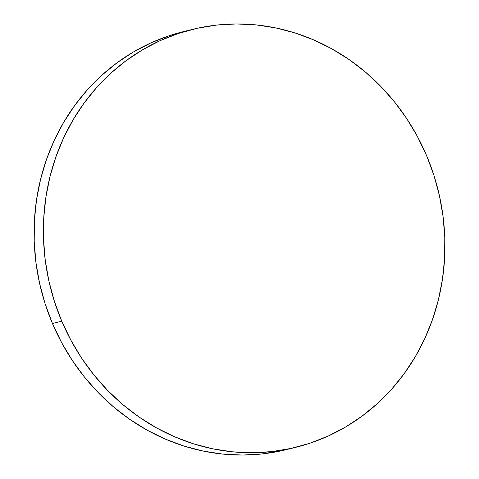 <?xml version="1.0" encoding="UTF-8"?>
<svg xmlns="http://www.w3.org/2000/svg" width="479" height="479" viewBox="0 0 479 479"><rect width="100%" height="100%" fill="white"/><g stroke="black" fill="none" stroke-linecap="round" stroke-linejoin="round"><path stroke-width="0.72" d="M61.761 321.193A215.257 199.863 -103.9 0 1 192.486 29.387A215.257 199.863 -103.9 0 1 426.549 155.507A215.257 199.863 -103.9 0 1 295.824 447.314A215.257 199.863 -103.9 0 1 61.761 321.193L52.45 323.493L61.761 321.193L54.414 301.411L48.888 281.017L45.248 260.223L43.523 239.207L43.733 218.19L45.864 197.366L49.912 176.937L55.827 157.094L63.557 138.042L73.03 119.954L84.148 103.003L96.806 87.352L110.883 73.161L126.246 60.564L142.742 49.672L160.22 40.601L178.499 33.434L197.414 28.237L216.777 25.07L236.404 23.95L256.109 24.896L275.694 27.902L294.98 32.931L313.775 39.943L331.899 48.858L349.179 59.606L365.447 72.072L380.542 86.136L394.331 101.668L406.671 118.517L417.443 136.521L426.549 155.507L433.902 175.29L439.423 195.677L443.063 216.478L444.787 237.488L444.584 258.504L442.446 279.329L438.399 299.764L432.483 319.601L424.753 338.659L415.281 356.747L404.162 373.698L391.505 389.343L377.428 403.534L362.064 416.137L345.569 427.029L328.097 436.1L309.811 443.267L290.897 448.458L271.533 451.631L251.906 452.745L232.201 451.799L212.616 448.793L193.33 443.764L174.536 436.758L156.411 427.837L139.138 417.095L122.869 404.629L107.769 390.559L93.98 375.027L81.64 358.178L70.868 340.174L61.761 321.193M192.486 29.387L183.176 31.686A215.257 199.863 76.1 0 0 52.45 323.493A215.257 199.863 76.1 0 0 286.514 449.613L295.824 447.314M286.699 449.571L262.223 453.93L242.596 455.05L222.891 454.104L203.306 451.098L184.02 446.069L165.225 439.057L147.101 430.142L129.821 419.394L113.553 406.928L98.458 392.864L84.669 377.332L72.329 360.483L61.557 342.479L52.45 323.493L45.098 303.71L39.577 283.323L35.937 262.522L34.213 241.512L34.416 220.496L36.554 199.671L40.601 179.236L46.517 159.399L54.247 140.341L63.719 122.253L74.838 105.302L87.495 89.657L101.572 75.466L116.936 62.863L133.431 51.971L150.903 42.9L169.189 35.733L183.349 31.644"/></g></svg>
